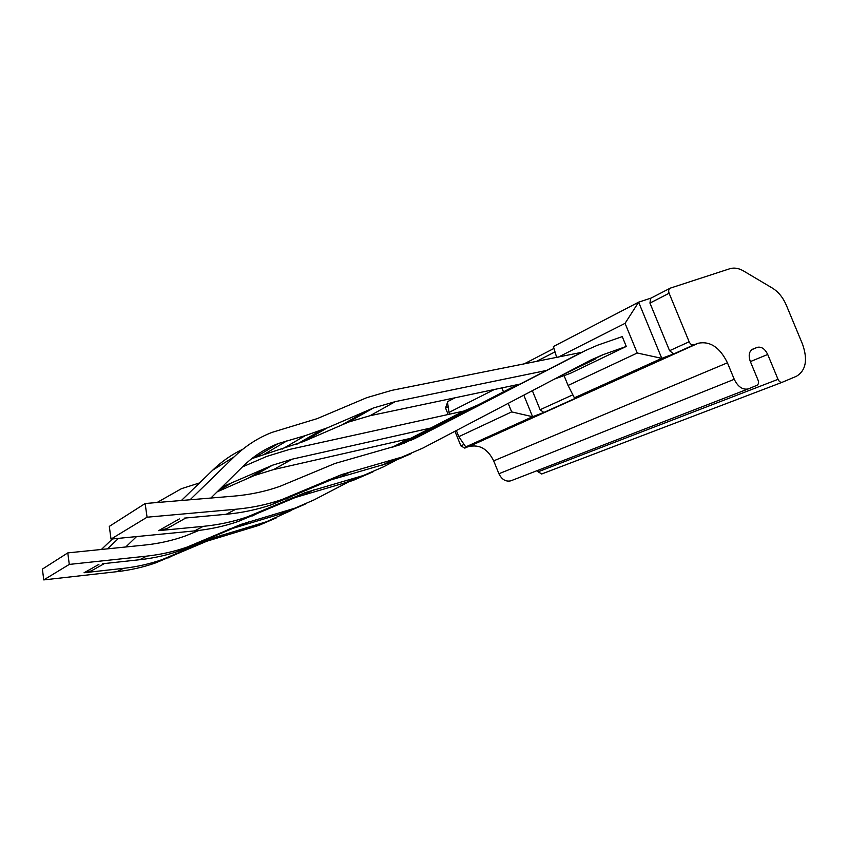 <?xml version="1.0" encoding="UTF-8"?>
<svg xmlns="http://www.w3.org/2000/svg" width="848" height="848" viewBox="0 0 848 848"><rect width="100%" height="100%" fill="white"/><g stroke="black" fill="none" stroke-linecap="round" stroke-linejoin="round"><path stroke-width="1.27" d="M242.454 466.909L266.685 456.436L289.401 449.451L464.11 410.983M101.378 549.472L112.445 538.946M410.729 438.31L273.607 469.569L254.23 475.558L217.152 491.84M291.659 510.263L266.537 521.732L214.162 537.611L162.487 559.479C150.043 563.856 136.984 566.814 123.31 568.361L84.069 572.739L91.33 570.884L99.258 566.443M430.71 428.028L292.274 459.15L272.484 465.213L222.017 487.038M136.549 536.583L125.758 546.981M102.672 563.74L139.772 559.712C153.838 558.164 167.257 555.143 180.041 550.67L233.03 528.293L286.656 512.128L305.121 504.168M107.516 548.847L118.529 538.342M157.039 502.525L181.461 488.671L199.534 482.936M276.596 517.757L258.852 525.4L206.976 541.162L155.809 562.828C143.482 567.164 130.571 570.11 117.045 571.658L43.757 579.905L42.4 569.103L67.787 552.896L145.019 545.02C159.223 543.536 172.738 540.494 185.574 535.883L198.983 530.424M43.757 579.905L69.282 564.418L67.787 552.896M457.931 414.068L394.797 446.504M392.931 447.076L409.383 438.617M395.613 446.249L464.948 410.57L478.336 404.803M348.454 481.961L314.036 499.907L294.934 508.164L240.8 524.446L187.281 547.034C174.37 551.55 160.802 554.581 146.577 556.14L69.282 564.418M392.264 447.278L408.884 438.734M190.058 499.779L234.239 456.775C245.432 445.974 257.983 437.854 271.89 432.427L317.279 418.594L366.771 397.67L391.861 390.345L581.961 352.28M181.408 500.5L212.859 470.036L234.239 456.775M242.729 449.27C231.822 454.443 221.858 461.365 212.859 470.036M519.951 384.102L370.057 415.711L348.676 422.018L303.584 441.522L327.339 427.837L305.301 435.607L278.398 443.504C265.276 448.518 253.478 456.129 243.016 466.347L210.855 498.041M251.729 458.662L303.584 441.522M394.405 461.132L383.635 466.771L363.273 475.548L305.185 492.624L247.489 516.835C233.507 521.658 218.752 524.827 203.244 526.354L158.555 530.647L166.961 528.558L175.939 523.523M586.254 362.414L595.391 359.054L587.6 361.714M546.366 370.481L395.306 401.613L373.449 407.973L327.339 427.837M184.154 518.139L226.193 514.291C242.21 512.786 257.41 509.574 271.795 504.634L331.059 479.841L390.621 462.489L411.439 453.532M373.088 471.795L352.906 480.498L295.39 497.469L238.309 521.435C224.476 526.216 209.901 529.375 194.584 530.901L111.024 539.084L109.297 526.396L145.135 503.521L233.751 496.133C249.948 494.744 265.276 491.511 279.734 486.434L335.055 463.443L399.429 444.967L417.46 437.218L585.544 350.5L597.501 345.242L622.252 336.624L626.28 346.44L570.354 373.353L554.603 379.014M111.024 539.084L147.064 517.206L145.135 503.521M564.461 374.01L563.485 374.36M626.28 346.44L602.79 354.782L590.441 360.22L422.972 448.041L401.963 457.072L341.818 474.52L281.918 499.557C267.374 504.539 251.983 507.772 235.776 509.256L147.064 517.206M575.601 355.45L410.39 440.61M404.326 443.154L518.16 384.483M402.652 443.801L517.492 384.621M556.68 357.464L553.405 346.546L638.629 302.164L625.061 323.353L637.251 353.012L568.075 385.448L564.058 375.611M568.075 385.448L574.382 397.829L661.769 358.344L673.63 353.934L669.581 350.701L649.95 303.096L650.66 298.22L638.629 302.164L661.769 358.344L637.251 353.012M558.281 357.135L625.061 323.353M501.899 387.918L503.5 391.84M508.185 403.351L511.662 411.895L458.821 436.667L456.341 430.54M523.81 395.168L532.586 416.718L511.662 411.895M465.753 446.917L476.544 442.794L543.812 412.467L532.586 416.718L465.753 446.917L458.821 436.667M449.737 414.259L448.995 412.435L494.299 389.518M454.984 397.807L447.437 401.729L448.995 412.435M574.382 397.829L585.841 393.514L673.63 353.934M669.114 293.249C668.266 290.726 668.659 289.02 670.302 288.129L729.852 268.721C734.145 267.417 738.725 268.169 743.579 270.989L772.369 288.087C778.347 291.807 782.99 297.478 786.287 305.11L802.558 344.246C807.921 359.785 805.918 370.449 796.548 376.226L782.185 382.289C780.51 382.575 779.132 381.6 778.029 379.342L767.705 354.464C765.002 348.92 761.578 346.535 757.444 347.298L752.854 349.079C749.102 351.21 748.243 355.323 750.289 361.396L758.038 380.084C758.896 382.618 758.536 384.356 756.978 385.299L748.116 388.967C742.509 389.953 737.887 386.73 734.251 379.3L727.425 362.806C719.899 347.436 710.179 340.917 698.275 343.228L693.791 344.892C691.904 345.263 690.357 344.224 689.148 341.776L669.114 293.249L649.95 303.096M447.691 403.51L446.854 403.945L445.571 408.111L448.2 414.598M523.269 364.131L523.969 363.983M532.353 390.684L540.123 409.732L543.812 412.467M454.952 431.272L460.867 445.868L464.81 448.126L697.968 343.345M537.526 470.492L538.067 471.817L541.798 473.947L782.227 382.278M468.562 446.695L468.838 446.589C479.48 444.161 487.759 448.921 493.684 460.867L498.91 473.735C501.762 479.512 505.715 481.887 510.761 480.848L748.678 388.755M273.607 469.569L292.274 459.15M248.856 477.795L266.993 467.492M218.36 490.653L230.815 483.466M84.641 572.442L98.887 564.397M107.166 548.879L108.035 548.359M455.44 415.308L464.948 410.57M139.772 559.712L146.577 556.14M117.045 571.658L123.31 568.361M192.931 545.561L200.319 541.883M168.243 557.889L175.059 554.486M222.017 532.671L229.681 528.866M240.8 525.781L248.655 521.912M279.236 514.513L287.461 510.57M251.676 527.721L259.287 524.075M214.491 538.724L221.752 535.152M196.333 545.412L203.414 541.893M594.289 359.584L565.489 373.512M370.057 415.711L395.306 401.613M342.751 424.445L367.396 410.443M282.077 449.175L305.301 435.607M264.618 454.062L287.398 440.557M159.339 530.244L179.331 518.944M590.494 360.792L603.225 354.634M572.941 356.775L585.544 350.5M413.135 439.349L417.46 437.218M226.193 514.291L235.776 509.256M194.584 530.901L203.244 526.354M286.285 498.974L296.567 493.843M252.238 515.966L261.576 511.302M318.784 484.653L329.416 479.374M339.73 477.117L350.584 471.774M382.427 465.054L393.695 459.648M344.977 483L355.27 478.071M303.754 494.808L313.633 489.953M283.561 502.133L293.228 497.341M445.571 408.111L448.168 406.775M536.19 361.545L555.005 351.878M669.581 350.701L689.148 341.776M540.123 409.732L572.845 394.808M460.867 445.868L464.057 444.416M538.067 471.817L778.029 379.342M750.374 361.598L767.705 354.464M751.752 349.683L757.222 347.373M498.91 473.735L734.251 379.3M493.684 460.867L727.425 362.806M464.852 448.104L693.844 344.871M254.23 475.558L272.484 465.213M220.883 488.162L224.37 486.148M91.33 570.884L104.442 563.538M180.041 550.67L187.281 547.034M155.809 562.828L162.487 559.479M233.03 528.293L240.8 524.446M286.656 512.128L294.934 508.164M258.852 525.4L266.537 521.732M206.976 541.162L214.162 537.611M348.676 422.018L373.449 407.973M296.588 444.384L320.173 430.742M255.852 456.966L278.398 443.504M166.961 528.558L185.839 517.98M271.795 504.634L281.918 499.557M238.309 521.435L247.489 516.835M331.059 479.841L341.818 474.52M390.621 462.489L401.963 457.072M590.06 360.951L602.79 354.782M352.906 480.498L363.273 475.548M295.39 497.469L305.185 492.624M524.022 363.951L553.967 348.422M650.692 298.295L669.846 288.362M541.639 474L782.185 382.289M751.71 349.715L757.444 347.298M510.761 480.848L748.116 388.967M468.838 446.589L698.275 343.228M464.81 448.126L693.791 344.892"/></g></svg>
